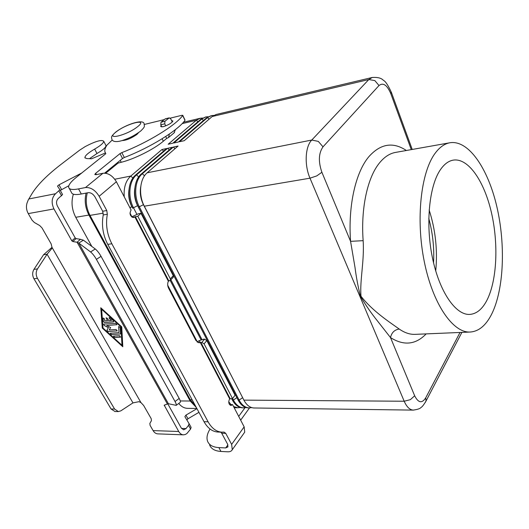 <?xml version="1.0" encoding="UTF-8"?>
<svg xmlns="http://www.w3.org/2000/svg" width="529" height="529" viewBox="0 0 529 529"><rect width="100%" height="100%" fill="white"/><g stroke="black" fill="none" stroke-linecap="round" stroke-linejoin="round"><path stroke-width="0.79" d="M105.331 153L91.583 158.786L86.663 158.561L84.898 157.635C85.004 155.652 88.257 152.802 94.665 149.072C100.629 145.594 103.644 142.982 103.724 141.236C101.661 139.458 95.518 141.223 85.288 146.533L79.615 150.19L62.237 163.461C47.656 174.57 37.592 184.608 32.051 193.568L28.255 199.942L27.012 203.11C25.981 206.66 26.397 210.158 28.262 213.604L32.018 220.124L34.365 222.504L39.649 225.513L41.996 227.893L51.141 243.869L52.007 247.374L51.657 248.729L47.088 254.231L37.473 268.924C35.76 271.926 35.754 275.073 37.453 278.347L114.595 409.043L111.064 408.983L114.991 411.516M106.104 317.81L107.44 320.746L106.104 317.81L107.453 318.392L108.736 320.66L111.507 320.435L109.496 318.603L109.139 317.565L110.164 317.81L113.385 320.739L113.457 321.916L104.464 322.505L103.267 321.414L103.115 318.015L104.59 318.98L104.722 320.924L107.44 320.746M111.467 320.475L109.457 318.643L109.106 317.598M103.162 317.969L103.3 321.381L104.497 322.465L113.728 321.784M113.484 336.06L114.595 337.416L120.685 337.026M119.567 335.67L120.4 337.158L114.562 337.456L113.437 336.113L119.567 335.67M101.647 309.306L102.996 328.006L121.981 345.278L121.015 326.882L101.647 309.306L121.015 326.882M102.256 328.053L100.781 307.779L121.743 326.876L122.807 346.746L102.256 328.053L122.807 346.674M100.821 307.818L102.295 328.013M121.981 345.278L120.982 326.922M118.747 326.4L119.012 332.622L118.675 326.671L120.242 327.358L120.519 333.958L111.394 334.573L110.27 333.224L119.012 332.622M110.316 333.177L111.427 334.54L120.513 333.971M106.666 325.467L116.949 324.713L106.666 325.467L110.614 327.55L109.205 329.944L116.109 329.541L117.24 330.903L108.068 331.544L106.924 330.222L108.445 327.643L106.957 330.189L108.101 331.511L117.233 330.916M108.412 327.682L104.22 325.474L103.829 324.098L115.818 323.331L116.955 324.7M103.558 324.231L104.259 325.434L108.445 327.643M168.387 403.726L78.788 243.069L77.089 242.236L80.434 239.306L83.397 240.173L78.788 243.069L90.578 251.949C92.535 253.55 94.473 256.016 96.39 259.349L175.033 401.511C176.131 403.534 176.514 404.817 176.19 405.359L168.387 403.726L164.215 405.168L178.736 431.499C179.946 433.568 181.48 434.679 183.338 434.838L157.907 433.873M157.728 433.866C155.857 433.714 154.309 432.629 153.099 430.599L150.117 425.422L149.852 423.418L151.446 420.641L151.175 418.618L143.63 405.445L140.965 402.609L138.962 401.67L132.964 402.893L120.83 410.854L118.37 411.582L114.595 409.043M167.442 404.05L77.089 242.236L72.764 241.548L71.825 240.821L53.951 208.935C51.115 202.752 51.657 197.681 55.571 193.72L59.929 189.779L57.496 186.082L58.997 184.826L81.883 172.917M186.869 419.986L187.967 418.776L198.95 412.329M183.338 434.838L185.157 434.56L186.882 433.562L190.599 429.059L191.101 427.326L189.018 423.537M196.96 408.666L185.95 415.113L184.859 416.654L189.051 423.623L188.542 425.342L186.036 428.569L183.669 429.826L181.361 428.153L167.812 403.885M180.151 402.404L180.31 402.285C180.647 401.742 180.27 400.46 179.179 398.43L101.052 256.353C99.148 253.021 97.217 250.567 95.246 248.974L83.397 240.173M37.453 278.347L33.935 278.75L111.064 408.983M59.909 189.726L62.567 194.553L58.243 198.52C56.299 200.504 56.028 203.03 57.436 206.105L75.184 237.905L76.116 238.625L80.434 239.306M132.964 402.893L47.088 254.231L43.576 254.707L52.014 247.321M33.935 278.75C32.236 275.483 32.243 272.356 33.955 269.36L43.576 254.707M169.386 134.022L168.533 137.533L166.661 138.433L163.335 141.23C154.151 149.132 134.26 159.103 121.24 162.291L116.38 163.521M174.067 132.872L175.416 129.585M103.724 141.236L105.992 145.62C105.932 147.393 102.93 150.024 96.986 153.503L89.494 158.687M68.83 185.739L60.286 190.42M165.716 136.489L166.661 138.433M161.834 126.94L160.79 124.784L161.001 122.206L165.319 118.813L169.267 117.848L164.955 121.247L164.744 123.839L165.729 125.876M172.275 122.04L170.774 118.899L169.267 117.848M161.153 125.538L160.631 126.504L163.104 126.729C168.447 124.996 171.707 123.078 172.89 120.976L171.561 120.552M415.642 334.335L414.643 334.374C409.585 334.467 404.447 332.688 399.23 329.045C394.522 329.752 391.612 332.602 390.514 337.595L377.428 320.911C371.49 313.558 365.837 305.365 360.467 296.339C358.107 287.082 356.281 277.394 354.985 267.284L350.568 241.343L321.897 172.282C318.227 161.636 318.597 153.152 323.014 146.831L379.002 85.533C383.201 82.286 387.149 85.03 390.845 93.772L411.271 149.621M486.991 300.135C482.303 309.247 476.49 314.008 469.547 314.424C455.575 315.099 439.354 291.691 432.391 257.563C425.356 223.496 429.25 185.421 440.624 169.386C444.505 163.878 448.83 160.77 453.584 160.075C468.542 158.065 484.253 181.354 491.421 212.546C498.629 243.75 497.035 280.31 486.991 300.135M428.774 218.417C432.748 232.972 434.342 247.79 433.562 262.853M434.983 153.476C439.599 147.174 444.684 143.59 450.239 142.704C468.787 140.046 488.022 168.691 496.824 206.568C505.671 244.497 503.978 289.032 491.838 313.803C486.006 325.507 478.672 331.59 469.825 332.053C452.758 332.715 432.762 303.877 424.271 261.571C415.695 219.343 420.853 172.553 434.983 153.476M399.23 329.045C389.82 322.313 372.568 311.145 361.016 296.28C359.634 280.595 364.488 261.075 363.145 240.669L350.568 241.343C347.963 205.662 355.653 172.275 368.865 156.677C380.496 143.683 392.994 141.62 406.358 150.494M122.212 140.555C126.305 140.403 131.205 138.367 136.912 134.452L138.651 132.574M175.039 148.669L173.314 147.069L178.081 146.03L147.174 172.791C139.755 178.809 138.314 194.996 144.318 206.204L243.902 400.129C246.58 405.115 249.913 407.733 253.907 407.985L254.244 407.991M140.727 186.717C139.689 192.893 140.588 198.878 143.432 204.67L243.419 399.19M251.705 407.608L249.146 407.919C245.139 407.667 241.793 405.062 239.115 400.096L139.444 207.024C133.44 195.875 134.895 179.754 142.327 173.757L173.314 147.069M169.3 149.886L167.6 148.312L172.322 147.287L141.322 173.962C133.883 179.953 132.429 196.054 138.433 207.196L238.123 400.089C240.801 405.049 244.147 407.654 248.154 407.905L248.491 407.912M134.796 188.35C133.91 194.341 134.835 200.114 137.586 205.669L237.455 398.8M245.972 407.542L243.433 407.846C239.419 407.594 236.066 404.996 233.382 400.056L232.581 398.522M201.906 339.473L170.88 279.748M136.813 214.159L133.612 208.016C127.608 196.927 129.069 180.892 136.528 174.914L167.6 148.312M163.613 151.089L161.94 149.542L166.615 148.523L135.53 175.112C128.071 181.083 126.603 197.105 132.614 208.181L131.866 206.641M170.199 280.449L201.033 339.75L170.186 280.456M231.636 398.588L232.396 400.05C235.081 404.989 238.434 407.581 242.454 407.833L242.791 407.833M240.292 407.475L237.779 407.766L233.56 406.536M231.021 404.599L228.72 401.769M197.284 341.827L167.719 285.27M131.86 216.678L129.962 213.035M128.931 190.004C128.197 195.796 129.149 201.351 131.807 206.654L129.936 207.758M124.242 196.834C123.555 187.663 125.737 180.733 130.782 176.058L161.94 149.542M87.305 192.86C85.308 200.484 86.201 207.99 89.983 215.389L190.275 399.759L195.227 405.479M372.072 77.518L216.063 114.509L212.155 116.532L184.257 140.688L179.503 141.739L207.48 117.636L211.402 115.62L213.736 115.415M211.243 115.653L206.508 117.868L178.518 141.957L173.81 142.995L201.88 118.959L205.807 116.942L208.122 116.737M205.655 116.982L200.921 119.19L172.831 143.207L168.169 144.238L196.332 120.275L200.273 118.251L202.561 118.046M118.066 163.097L105.701 173.234M435.724 270.987C437.708 250.21 435.519 229.884 429.151 210M196.279 407.416L190.189 401.022L88.945 215.058C85.262 207.89 84.309 200.57 86.095 193.092M73.359 194.189C71.005 201.926 71.805 209.629 75.746 217.293L91.834 246.435M178.749 403.448C181.242 406.55 184.099 408.176 187.326 408.335L187.676 408.335M131.595 216.87L138.565 213.709L141.005 213.313L173.287 275.741L173.188 277.322M244.074 433.059L244.722 432.14L244.153 426.85L232.562 404.619L230.981 405.512C228.64 404.368 228.171 402.166 229.586 398.912L232.529 398.595L204.095 343.85L201.853 342.389L199.076 342.779L195.942 340.511L168.566 288.179C167.462 285.812 167.389 283.491 168.354 281.21L170.378 280.271L170.318 278.843L173.287 275.741M141.005 213.313L137.798 216.249L132.356 217.359M137.798 216.249L170.318 278.843M105.807 153.708L76.341 177.321C70.952 181.645 68.4 184.978 68.664 187.332C69.2 189.508 72.486 190.03 78.543 188.906L85.473 187.544C90.743 187.206 95.299 190.116 99.148 196.279L106.765 210.549L102.679 211.25L95.055 197.033C93.137 193.978 90.869 192.523 88.244 192.682L81.307 194.004C75.257 195.095 71.951 194.533 71.395 192.325L69.253 188.41M134.743 216.976L133.586 217.538C130.048 216.328 129.215 213.802 131.093 209.973L116.38 181.758C112.664 175.694 108.194 172.864 102.97 173.254L96.08 174.682L94.79 174.491L95.696 173.287L96.397 174.616M185.011 120.07L184.971 120.328C178.187 130.22 150.011 147.703 124.322 157.497L122.516 158.502L104.649 173.122M105.787 153.655L104.841 151.585C104.583 149.826 105.271 147.697 106.891 145.197L112.241 140M144.219 124.487L164.188 119.62M170.219 118.152L182.042 115.269L182.697 115.514C175.846 125.307 147.551 142.751 121.822 152.61L120.01 153.615L95.696 173.287M106.765 210.549L107.334 214.252C105.516 224.554 107.023 234.4 111.857 243.79L107.751 244.358C102.917 235.008 101.416 225.202 103.241 214.933L102.679 211.25M111.857 243.79L208.095 421.811C211.745 428.278 216.301 431.73 221.75 432.167L224.078 432.1L225.744 433.363L231.636 444.4L232.284 449.696C231.517 451.177 230.016 451.872 227.794 451.799L220.963 451.449C214.959 451.039 211.183 448.883 209.623 444.995M107.751 244.358L204.035 421.706C207.692 428.153 212.255 431.591 217.71 432.028L218.239 432.048M197.066 341.985L199.003 340.716L203.612 339.182L204.584 339.135L206.819 340.59L235.068 395.216L232.529 398.595M229.652 398.82L200.273 342.455L197.945 342.554M220.672 432.127L221.717 433.225L227.615 444.221L227.939 446.886L225.711 447.931L218.874 447.607C212.876 447.21 209.1 445.081 207.553 441.212C206.343 437.688 207.183 433.628 210.059 429.032M244.987 407.753L238.698 416.389M249.509 407.925L240.662 420.165M232.562 404.619L229.487 404.586M153.099 430.599L178.736 431.499M52.007 247.374L140.965 402.609M53.951 208.935L28.262 213.604M181.52 428.424L186.036 428.569M164.274 405.697L164.975 404.844M190.599 429.059L188.542 425.342M187.967 418.776L185.95 415.113M175.033 401.511L179.179 398.43M72.764 241.548L76.116 238.625M51.373 249.04L51.782 248.518M37.473 268.924L33.955 269.36M28.85 198.97L55.571 193.72M94.665 149.072L96.986 153.503M162.132 138.763L163.335 141.23M120.248 160.353L121.24 162.291M58.997 184.826L61.582 189.521M58.957 191.029L61.609 195.816M160.79 124.784L164.744 123.839M161.001 122.206L164.955 121.247M164.969 118.985L168.916 118.02M71.825 240.821L75.184 237.905M90.578 251.949L95.246 248.974M96.39 259.349L101.052 256.353M116.168 131.886C126.603 123.475 148.947 117.894 137.613 126.676C126.861 135.431 104.259 140.767 116.168 131.886M144.318 206.204L309.994 178.187L316.745 175.899L321.897 172.282M460.038 332.47L425.733 397.828C421.99 403.627 418.3 402.953 414.67 395.785L410.372 399.653L404.196 401.233C406.689 406.88 409.691 409.836 413.202 410.107L413.539 410.107M414.67 395.785L390.514 337.595C403.825 345.979 415.708 344.743 426.156 333.892M425.733 397.828L426.03 401.022L425.29 402.437M147.174 172.791L311.773 140.04L318.299 141.388L323.014 146.831M212.155 116.532L368.799 79.542L374.823 80.58L379.002 85.533M363.145 240.669C360.745 208.076 367.543 177.499 379.412 163.018C384.404 156.875 389.873 153.324 395.818 152.365L449.624 142.817M391.268 92.072L390.845 93.772M238.123 400.089L239.115 400.096L242.652 397.702M138.433 207.196L143.571 204.644M141.322 173.962L142.327 173.757L144.523 175.787M232.396 400.05L233.382 400.056L236.866 397.669M132.614 208.181L137.685 205.649M135.53 175.112L136.528 174.914L138.691 176.911M412.23 149.456L391.453 92.575C388.167 85.308 385.469 81.215 383.36 80.296C381.297 78.041 377.587 77.102 372.211 77.485L368.799 79.542L311.773 140.04C305.16 146.559 304.241 165.088 309.994 178.187L404.196 401.233L243.902 400.129M114.773 179.238L130.782 176.058L132.911 178.015M89.983 215.389L103.287 213.141M190.275 399.759L192.133 399.772M206.508 117.868L207.48 117.636L209.12 119.164M200.921 119.19L201.88 118.959L203.493 120.467M182.141 123.621L196.332 120.275L197.919 121.749M75.746 217.293L88.945 215.058M180.29 400.942L190.189 401.022M168.354 281.21L134.829 216.897M135.351 216.639L168.731 280.72M116.38 181.758L99.148 196.279M85.473 187.544L102.97 173.254M182.697 115.514L184.971 120.328M121.822 152.61L124.322 157.497M120.01 153.615L122.516 158.502M78.543 188.906L81.307 194.004M107.334 214.252L103.241 214.933M231.636 444.4L244.153 426.85M208.095 421.811L204.035 421.706M200.564 342.534L199.003 340.716M200.875 342.428L230.122 398.582M204.095 343.85L206.819 340.59M201.853 342.389L204.584 339.135M225.711 447.931L227.906 444.863M220.963 451.449L218.874 447.607M225.744 433.363L221.717 433.225M191.101 427.326L189.051 423.623M118.37 411.582L114.846 411.516M176.19 405.359L180.31 402.285M174.484 132.521L168.533 137.533M85.143 158.085L84.898 157.635M62.567 194.553L59.929 189.779M112.082 139.768C113.252 141.871 116.545 142.162 121.974 140.628C127.575 138.638 131.952 137.309 140.595 131.119C145.568 126.358 144.252 126.444 144.146 124.255C144.556 118.351 125.995 124.196 115.765 132.058M111.824 139.253C111.745 136.965 110.158 137.282 115.62 132.171M461.896 332.391L426.03 401.022C423.841 404.745 422.155 406.907 420.972 407.509C420.119 408.639 417.526 409.506 413.202 410.107L253.907 407.985M242.454 407.833L243.433 407.846M248.154 407.905L249.146 407.919M234.175 407.72L237.779 407.766M183.404 122.252L200.114 118.291M469.825 332.053L414.643 334.374M453.584 160.075L453.062 160.161M187.326 408.335L196.854 408.467M173.34 277.17L170.378 280.271M185.044 120.136L182.776 115.329M244.722 432.14L232.284 449.696M221.75 432.167L217.71 432.028"/></g></svg>
